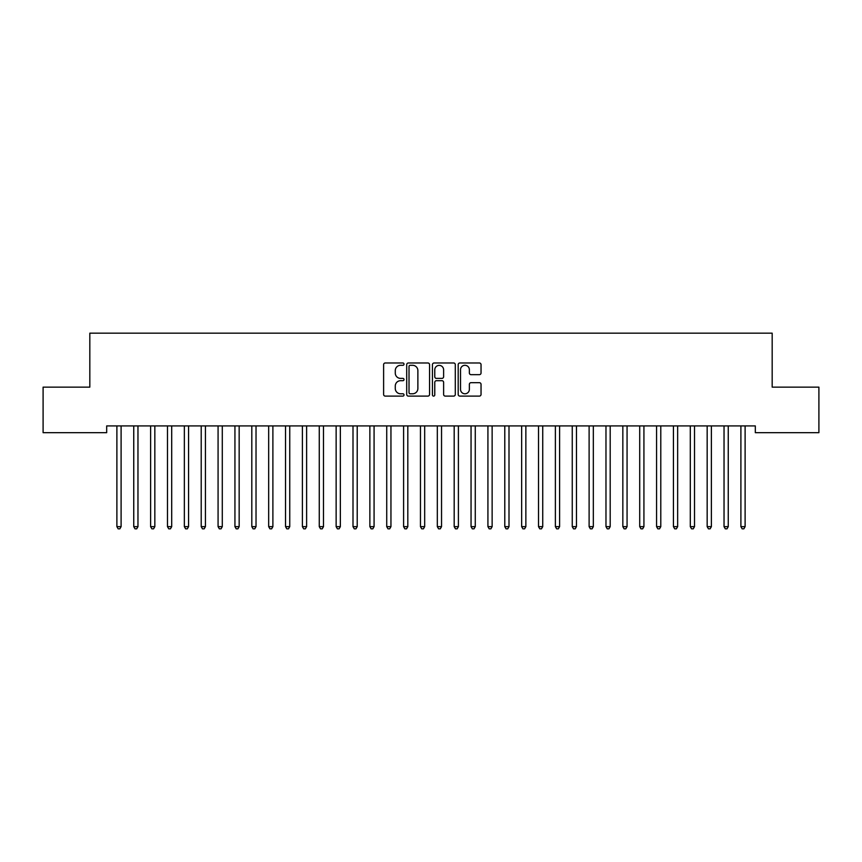 <?xml version="1.0" encoding="UTF-8"?>
<svg xmlns="http://www.w3.org/2000/svg" width="862" height="862" viewBox="0 0 862 862"><rect width="100%" height="100%" fill="white"/><g stroke="black" fill="none" stroke-linecap="round" stroke-linejoin="round"><path stroke-width="1.29" d="M404.019 364.152A1.164 1.164 0 0 0 402.856 362.988L385.271 362.988A1.659 1.659 0 0 0 383.612 364.648L383.612 394.44A1.659 1.659 0 0 0 385.271 396.1L402.856 396.1A1.164 1.164 0 0 0 404.019 394.936A1.164 1.164 0 0 0 402.856 393.783L400.582 393.783A5.301 5.301 0 0 1 395.281 388.482L395.281 386.004A5.301 5.301 0 0 1 400.582 380.702L402.856 380.702A1.164 1.164 0 0 0 404.019 379.549A1.164 1.164 0 0 0 402.856 378.386L400.582 378.386A5.301 5.301 0 0 1 395.281 373.084L395.281 370.606A5.301 5.301 0 0 1 400.582 365.305L402.856 365.305A1.164 1.164 0 0 0 404.019 364.152M479.38 374.658A1.659 1.659 0 0 0 481.039 373.009L481.039 364.648A1.659 1.659 0 0 0 479.38 362.988L459.845 362.988A1.659 1.659 0 0 0 458.185 364.648L458.185 394.44A1.659 1.659 0 0 0 459.845 396.1L479.38 396.1A1.659 1.659 0 0 0 481.039 394.44L481.039 384.344A1.659 1.659 0 0 0 479.38 382.685L471.018 382.685A1.659 1.659 0 0 0 469.37 384.344L469.37 389.355A4.429 4.429 0 0 1 464.941 393.783A4.429 4.429 0 0 1 460.513 389.355L460.513 369.733A4.429 4.429 0 0 1 464.941 365.305A4.429 4.429 0 0 1 469.37 369.733L469.37 373.009A1.659 1.659 0 0 0 471.018 374.658L479.38 374.658M755.317 425.925L106.683 425.925L106.683 432.67L43.1 432.67L43.1 387.135L89.82 387.135L89.82 333.163L772.18 333.163L772.18 387.135L818.9 387.135L818.9 432.67L755.317 432.67L755.317 425.925M429.556 364.648A1.659 1.659 0 0 0 427.897 362.988L408.362 362.988A1.659 1.659 0 0 0 406.702 364.648L406.702 394.44A1.659 1.659 0 0 0 408.362 396.1L427.897 396.1A1.659 1.659 0 0 0 429.556 394.44L429.556 364.648M434.103 362.988L453.638 362.988A1.659 1.659 0 0 1 455.298 364.648L455.298 394.44A1.659 1.659 0 0 1 453.638 396.1L445.277 396.1A1.659 1.659 0 0 1 443.618 394.44L443.618 382.362A1.659 1.659 0 0 0 441.969 380.702L436.42 380.702A1.659 1.659 0 0 0 434.771 382.362L434.771 394.936A1.164 1.164 0 0 1 433.608 396.1A1.164 1.164 0 0 1 432.444 394.936L432.444 364.648A1.659 1.659 0 0 1 434.103 362.988M410.183 365.305A1.164 1.164 0 0 0 409.019 366.469L409.019 392.619A1.164 1.164 0 0 0 410.183 393.783L412.586 393.783A5.301 5.301 0 0 0 417.876 388.482L417.876 370.606A5.301 5.301 0 0 0 412.586 365.305L410.183 365.305M443.618 369.82A4.429 4.429 0 0 0 439.2 365.391A4.429 4.429 0 0 0 434.771 369.82L434.771 376.726A1.659 1.659 0 0 0 436.42 378.386L441.969 378.386A1.659 1.659 0 0 0 443.618 376.726L443.618 369.82M116.661 425.925L116.769 426.173A1.692 1.692 -179.5 0 1 116.887 426.798L116.887 526.639L121.1 526.639L121.1 426.798A1.692 1.692 -179.5 0 1 121.219 426.173L121.326 425.925M121.1 526.639L119.84 528.837L118.148 528.837L116.887 526.639M133.524 425.925L133.632 426.173A1.692 1.692 -179.5 0 1 133.75 426.798L133.75 526.639L137.963 526.639L137.963 426.798A1.692 1.692 -179.5 0 1 138.092 426.173L138.189 425.925M137.963 526.639L136.702 528.837L135.011 528.837L133.75 526.639M150.397 425.925L150.494 426.173A1.692 1.692 -179.5 0 1 150.613 426.798L150.613 526.639L154.837 526.639L154.837 426.798A1.692 1.692 -179.5 0 1 154.955 426.173L155.052 425.925M154.837 526.639L153.565 528.837L151.884 528.837L150.613 526.639M167.26 425.925L167.357 426.173A1.692 1.692 -179.5 0 1 167.476 426.798L167.476 526.639L171.7 526.639L171.7 426.798A1.692 1.692 -179.5 0 1 171.818 426.173L171.915 425.925M171.7 526.639L170.428 528.837L168.747 528.837L167.476 526.639M184.123 425.925L184.22 426.173A1.692 1.692 -179.5 0 1 184.349 426.798L184.349 526.639L188.562 526.639L188.562 426.798A1.692 1.692 -179.5 0 1 188.681 426.173L188.789 425.925M188.562 526.639L187.302 528.837L185.61 528.837L184.349 526.639M200.986 425.925L201.094 426.173A1.692 1.692 -179.5 0 1 201.212 426.798L201.212 526.639L205.425 526.639L205.425 426.798A1.692 1.692 -179.5 0 1 205.555 426.173L205.652 425.925M205.425 526.639L204.165 528.837L202.473 528.837L201.212 526.639M217.86 425.925L217.957 426.173A1.692 1.692 -179.5 0 1 218.075 426.798L218.075 526.639L222.288 526.639L222.288 426.798A1.692 1.692 -179.5 0 1 222.418 426.173L222.515 425.925M222.288 526.639L221.028 528.837L219.347 528.837L218.075 526.639M234.723 425.925L234.82 426.173A1.692 1.692 -179.5 0 1 234.938 426.798L234.938 526.639L239.162 526.639L239.162 426.798A1.692 1.692 -179.5 0 1 239.28 426.173L239.377 425.925M239.162 526.639L237.89 528.837L236.21 528.837L234.938 526.639M251.585 425.925L251.682 426.173A1.692 1.692 -179.5 0 1 251.812 426.798L251.812 526.639L256.025 526.639L256.025 426.798A1.692 1.692 -179.5 0 1 256.143 426.173L256.24 425.925M256.025 526.639L254.753 528.837L253.072 528.837L251.812 526.639M268.448 425.925L268.545 426.173A1.692 1.692 -179.5 0 1 268.675 426.798L268.675 526.639L272.888 526.639L272.888 426.798A1.692 1.692 -179.5 0 1 273.006 426.173L273.114 425.925M272.888 526.639L271.627 528.837L269.935 528.837L268.675 526.639M285.311 425.925L285.419 426.173A1.692 1.692 -179.5 0 1 285.537 426.798L285.537 526.639L289.751 526.639L289.751 426.798A1.692 1.692 -179.5 0 1 289.88 426.173L289.977 425.925M289.751 526.639L288.49 528.837L286.798 528.837L285.537 526.639M302.185 425.925L302.282 426.173A1.692 1.692 -179.5 0 1 302.4 426.798L302.4 526.639L306.624 526.639L306.624 426.798A1.692 1.692 -179.5 0 1 306.743 426.173L306.84 425.925M306.624 526.639L305.353 528.837L303.672 528.837L302.4 526.639M319.048 425.925L319.145 426.173A1.692 1.692 -179.5 0 1 319.263 426.798L319.263 526.639L323.487 526.639L323.487 426.798A1.692 1.692 -179.5 0 1 323.606 426.173L323.703 425.925M323.487 526.639L322.216 528.837L320.535 528.837L319.263 526.639M335.911 425.925L336.008 426.173A1.692 1.692 -179.5 0 1 336.137 426.798L336.137 526.639L340.35 526.639L340.35 426.798A1.692 1.692 -179.5 0 1 340.468 426.173L340.576 425.925M340.35 526.639L339.089 528.837L337.398 528.837L336.137 526.639M352.773 425.925L352.881 426.173A1.692 1.692 -179.5 0 1 353 426.798L353 526.639L357.213 526.639L357.213 426.798A1.692 1.692 -179.5 0 1 357.331 426.173L357.439 425.925M357.213 526.639L355.952 528.837L354.26 528.837L353 526.639M369.647 425.925L369.744 426.173A1.692 1.692 -179.5 0 1 369.863 426.798L369.863 526.639L374.076 526.639L374.076 426.798A1.692 1.692 -179.5 0 1 374.205 426.173L374.302 425.925M374.076 526.639L372.815 528.837L371.123 528.837L369.863 526.639M386.51 425.925L386.607 426.173A1.692 1.692 -179.5 0 1 386.726 426.798L386.726 526.639L390.949 526.639L390.949 426.798A1.692 1.692 -179.5 0 1 391.068 426.173L391.165 425.925M390.949 526.639L389.678 528.837L387.997 528.837L386.726 526.639M403.373 425.925L403.47 426.173A1.692 1.692 -179.5 0 1 403.599 426.798L403.599 526.639L407.812 526.639L407.812 426.798A1.692 1.692 -179.5 0 1 407.931 426.173L408.028 425.925M407.812 526.639L406.541 528.837L404.86 528.837L403.599 526.639M420.236 425.925L420.333 426.173A1.692 1.692 -179.5 0 1 420.462 426.798L420.462 526.639L424.675 526.639L424.675 426.798A1.692 1.692 -179.5 0 1 424.794 426.173L424.901 425.925M424.675 526.639L423.414 528.837L421.723 528.837L420.462 526.639M437.099 425.925L437.206 426.173A1.692 1.692 -179.5 0 1 437.325 426.798L437.325 526.639L441.538 526.639L441.538 426.798A1.692 1.692 -179.5 0 1 441.667 426.173L441.764 425.925M441.538 526.639L440.277 528.837L438.586 528.837L437.325 526.639M453.972 425.925L454.069 426.173A1.692 1.692 -179.5 0 1 454.188 426.798L454.188 526.639L458.401 526.639L458.401 426.798A1.692 1.692 -179.5 0 1 458.53 426.173L458.627 425.925M458.401 526.639L457.14 528.837L455.459 528.837L454.188 526.639M470.835 425.925L470.932 426.173A1.692 1.692 -179.5 0 1 471.051 426.798L471.051 526.639L475.274 526.639L475.274 426.798A1.692 1.692 -179.5 0 1 475.393 426.173L475.49 425.925M475.274 526.639L474.003 528.837L472.322 528.837L471.051 526.639M487.698 425.925L487.795 426.173A1.692 1.692 -179.5 0 1 487.924 426.798L487.924 526.639L492.137 526.639L492.137 426.798A1.692 1.692 -179.5 0 1 492.256 426.173L492.353 425.925M492.137 526.639L490.877 528.837L489.185 528.837L487.924 526.639M504.561 425.925L504.669 426.173A1.692 1.692 -179.5 0 1 504.787 426.798L504.787 526.639L509 526.639L509 426.798A1.692 1.692 -179.5 0 1 509.119 426.173L509.226 425.925M509 526.639L507.74 528.837L506.048 528.837L504.787 526.639M521.424 425.925L521.532 426.173A1.692 1.692 -179.5 0 1 521.65 426.798L521.65 526.639L525.863 526.639L525.863 426.798A1.692 1.692 -179.5 0 1 525.992 426.173L526.089 425.925M525.863 526.639L524.602 528.837L522.911 528.837L521.65 526.639M538.297 425.925L538.394 426.173A1.692 1.692 -179.5 0 1 538.513 426.798L538.513 526.639L542.737 526.639L542.737 426.798A1.692 1.692 -179.5 0 1 542.855 426.173L542.952 425.925M542.737 526.639L541.465 528.837L539.784 528.837L538.513 526.639M555.16 425.925L555.257 426.173A1.692 1.692 -179.5 0 1 555.376 426.798L555.376 526.639L559.6 526.639L559.6 426.798A1.692 1.692 -179.5 0 1 559.718 426.173L559.815 425.925M559.6 526.639L558.328 528.837L556.647 528.837L555.376 526.639M572.023 425.925L572.12 426.173A1.692 1.692 -179.5 0 1 572.249 426.798L572.249 526.639L576.462 526.639L576.462 426.798A1.692 1.692 -179.5 0 1 576.581 426.173L576.689 425.925M576.462 526.639L575.202 528.837L573.51 528.837L572.249 526.639M588.886 425.925L588.994 426.173A1.692 1.692 -179.5 0 1 589.112 426.798L589.112 526.639L593.325 526.639L593.325 426.798A1.692 1.692 -179.5 0 1 593.455 426.173L593.552 425.925M593.325 526.639L592.065 528.837L590.373 528.837L589.112 526.639M605.76 425.925L605.857 426.173A1.692 1.692 -179.5 0 1 605.975 426.798L605.975 526.639L610.188 526.639L610.188 426.798A1.692 1.692 -179.5 0 1 610.318 426.173L610.415 425.925M610.188 526.639L608.928 528.837L607.247 528.837L605.975 526.639M622.623 425.925L622.72 426.173A1.692 1.692 -179.5 0 1 622.838 426.798L622.838 526.639L627.062 526.639L627.062 426.798A1.692 1.692 -179.5 0 1 627.18 426.173L627.277 425.925M627.062 526.639L625.79 528.837L624.11 528.837L622.838 526.639M639.485 425.925L639.582 426.173A1.692 1.692 -179.5 0 1 639.712 426.798L639.712 526.639L643.925 526.639L643.925 426.798A1.692 1.692 -179.5 0 1 644.043 426.173L644.14 425.925M643.925 526.639L642.653 528.837L640.972 528.837L639.712 526.639M656.348 425.925L656.445 426.173A1.692 1.692 -179.5 0 1 656.575 426.798L656.575 526.639L660.788 526.639L660.788 426.798A1.692 1.692 -179.5 0 1 660.906 426.173L661.014 425.925M660.788 526.639L659.527 528.837L657.835 528.837L656.575 526.639M673.211 425.925L673.319 426.173A1.692 1.692 -179.5 0 1 673.437 426.798L673.437 526.639L677.651 526.639L677.651 426.798A1.692 1.692 -179.5 0 1 677.78 426.173L677.877 425.925M677.651 526.639L676.39 528.837L674.698 528.837L673.437 526.639M690.085 425.925L690.182 426.173A1.692 1.692 -179.5 0 1 690.3 426.798L690.3 526.639L694.524 526.639L694.524 426.798A1.692 1.692 -179.5 0 1 694.643 426.173L694.74 425.925M694.524 526.639L693.253 528.837L691.572 528.837L690.3 526.639M706.948 425.925L707.045 426.173A1.692 1.692 -179.5 0 1 707.163 426.798L707.163 526.639L711.387 526.639L711.387 426.798A1.692 1.692 -179.5 0 1 711.506 426.173L711.603 425.925M711.387 526.639L710.116 528.837L708.435 528.837L707.163 526.639M723.811 425.925L723.908 426.173A1.692 1.692 -179.5 0 1 724.037 426.798L724.037 526.639L728.25 526.639L728.25 426.798A1.692 1.692 -179.5 0 1 728.368 426.173L728.476 425.925M728.25 526.639L726.989 528.837L725.298 528.837L724.037 526.639M740.673 425.925L740.781 426.173A1.692 1.692 -179.5 0 1 740.9 426.798L740.9 526.639L745.113 526.639L745.113 426.798A1.692 1.692 -179.5 0 1 745.231 426.173L745.339 425.925M745.113 526.639L743.852 528.837L742.16 528.837L740.9 526.639"/></g></svg>
